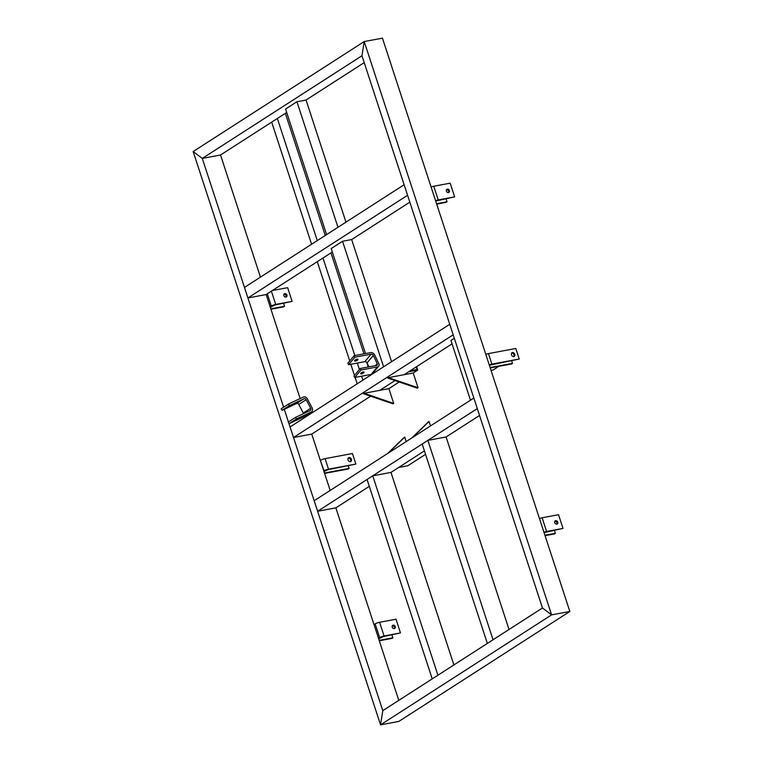 <?xml version="1.0" encoding="UTF-8"?>
<svg xmlns="http://www.w3.org/2000/svg" width="763" height="763" viewBox="0 0 763 763"><rect width="100%" height="100%" fill="white"/><g stroke="black" fill="none" stroke-linecap="round" stroke-linejoin="round"><path stroke-width="1.14" d="M398.791 721.445L380.556 724.85L382.788 710.658L380.556 724.85L398.791 721.445L569.837 611.459L551.592 614.864L542.464 607.987L361.967 55.747L364.209 41.555L361.967 55.747L202.29 158.427L193.163 151.541L202.29 158.427L283.607 407.194M382.444 38.15L364.209 41.555L193.163 151.541L380.556 724.85L551.592 614.864L364.209 41.555L382.444 38.15L569.837 611.459L551.592 614.864L542.464 607.987L382.788 710.658L288.862 423.293M286.688 112.476L220.536 155.013L202.29 158.427L220.536 155.013L260.45 277.141M364.218 62.623L306.049 100.029L296.931 101.727L285.572 109.042L326.612 234.594M284.284 409.283L288.433 421.968M247.899 297.961L407.576 195.28L404.132 184.741L244.456 287.422L247.899 297.961L266.144 294.547L300.136 398.563M305.696 415.577L306.058 416.674M293.507 437.495L453.184 334.814L449.741 324.275L290.064 426.956L293.507 437.495L311.743 434.08L330.169 490.437M317.618 511.267L477.295 408.587L473.852 398.048L314.175 500.728L317.618 511.267L335.863 507.853L398.782 700.377M409.826 202.157L351.657 239.563L342.539 241.261L331.18 248.576L365.496 353.565M332.296 252.009L266.144 294.547M427.862 440.375L493.032 639.775L487.347 643.428L422.177 444.028L427.862 440.375L446.097 436.97L479.546 415.463M509.026 629.485L446.097 436.97M372.735 475.816L437.914 675.217L432.23 678.87L367.06 479.479L372.735 475.816L390.98 472.411L424.419 450.904L398.648 467.481L407.766 465.773L425.544 454.347M453.899 664.935L390.98 472.411M345.973 222.147L306.049 100.029M337.971 227.288L296.931 101.727M335.863 507.853L369.302 486.346M452.058 343.855L404.085 374.709L408.634 371.781L417.752 370.084L416.627 366.641M394.986 380.556L379.764 390.351L394.986 380.556M370.665 396.197L311.743 434.08M391.572 361.681L351.657 239.563M383.579 366.822L342.539 241.261M416.15 366.955L416.999 369.55L410.103 370.837M388.882 388.644L364.075 393.279L393.708 403.398L388.882 388.644L399.211 382.005M413.203 373.002L388.396 377.637L418.029 387.757L413.203 373.002L417.752 370.084M418.029 387.757L417.342 388.195L387.718 378.076L388.396 377.637M393.708 403.398L393.021 403.837L363.398 393.718L364.075 393.279M411.944 437.857L428.367 421.92L429.054 421.481L430.504 425.926M412.63 437.418L429.054 421.481M387.623 453.499L404.047 437.561L404.733 437.123L406.183 441.567M388.31 453.06L404.733 437.123M348.157 458.153L348.157 458.153A2.203 1.764 57.3 0 1 350.417 461.682A2.203 1.764 -122.7 0 1 349.072 457.571A2.203 1.764 -122.7 0 1 350.408 461.682M323.979 471.524L327.804 469.731L355.882 464.066L352.439 453.527L325.086 458.639L328.529 469.178A3.386 0.629 161.9 0 0 324.084 470.79L323.798 470.971M355.882 464.066L328.529 469.178M324.084 470.79L320.355 460.432M324.599 473.413L348.214 468.997L349.12 468.415L348.3 465.897M349.12 468.415L324.475 473.022M320.641 460.251A3.386 0.629 -18.1 0 1 325.086 458.639M470.485 400.213L450.933 340.422L454.309 338.257M511.668 360.851L512.488 363.369L511.582 363.951L490.237 367.938L498.821 366.335L493.136 369.988L491.038 370.379M285.944 297.103A1.86 1.488 -122.7 0 1 284.809 293.621A1.86 1.488 -122.7 0 1 285.944 297.103M270.312 307.327L274.985 304.99L292.124 301.366L287.651 287.67L272.41 290.512M292.124 301.366L275.71 304.437A3.386 0.629 161.9 0 0 271.275 306.049L270.131 306.774M270.932 309.215L283.607 306.85L284.513 306.268L283.569 303.388M284.513 306.268L270.808 308.824M285.858 297.112A1.86 1.488 57.3 0 0 283.979 294.194M394.309 628.655A1.86 1.488 -122.7 0 1 393.174 625.174A1.86 1.488 -122.7 0 1 394.309 628.655M378.686 638.879L383.35 636.542L400.499 632.918L396.016 619.222L379.602 622.284L384.075 635.989A3.386 0.629 161.9 0 0 379.64 637.591L378.505 638.326M400.499 632.918L384.075 635.989M379.64 637.591L375.158 623.896L374.023 624.63M379.297 640.767L391.972 638.402L392.878 637.82L391.934 634.93M392.878 637.82L379.173 640.376M394.223 628.664A1.86 1.488 57.3 0 0 392.344 625.746M375.158 623.896A3.386 0.629 -18.1 0 1 379.602 622.284M556.828 524.152A1.86 1.488 -122.7 0 1 555.693 520.671A1.86 1.488 -122.7 0 1 556.828 524.152M554.453 530.438L555.397 533.318L554.491 533.9L545.059 535.664M539.47 518.554A3.386 0.629 -18.1 0 1 542.121 517.781L558.535 514.72L563.008 528.416L544.057 532.603M542.121 517.781L546.594 531.487L563.008 528.416M556.742 524.162A1.86 1.488 57.3 0 0 554.863 521.243M544.935 535.273L555.397 533.318M546.594 531.487A3.386 0.629 161.9 0 0 543.943 532.25M513.785 356.626A2.203 1.764 -122.7 0 1 512.44 352.525A2.203 1.764 -122.7 0 1 513.785 356.626A2.203 1.764 57.3 0 0 511.525 353.107L511.525 353.107M485.802 354.356A3.386 0.629 -18.1 0 1 488.454 353.593L515.807 348.481L519.25 359.02L489.36 365.248M488.454 353.593L491.897 364.132L519.25 359.02M490.113 367.547L512.488 363.369M491.897 364.132A3.386 0.629 161.9 0 0 489.245 364.895M448.463 192.6A1.86 1.488 -122.7 0 1 447.318 189.119A1.86 1.488 -122.7 0 1 448.463 192.6M446.088 198.885L447.032 201.766L446.117 202.348L436.694 204.112M431.095 187.002A3.386 0.629 -18.1 0 1 433.756 186.239L450.17 183.168L454.643 196.873L435.692 201.05M433.756 186.239L438.229 199.935L454.643 196.873M448.377 192.61A1.86 1.488 57.3 0 0 446.498 189.691M436.56 203.721L447.032 201.766M438.229 199.935A3.386 0.629 161.9 0 0 435.578 200.698M285.352 113.334L325.267 235.452M330.961 252.868L363.961 353.851M366.812 362.559L368.252 366.974M370.713 374.499L370.875 374.986M277.36 118.475L317.274 240.593M322.968 258.008L354.843 355.548M357.303 363.074L359.402 369.502M361.595 376.207L362.883 380.127M271.676 122.128L311.59 244.255M317.284 261.661L349.74 360.966M350.818 364.285L354.452 375.396M355.119 377.418L357.198 383.789M362.892 401.195L368.567 397.542M290.713 405.458L288.128 406.937L290.713 405.458M297.77 418.801L295.186 420.27L297.77 418.801M295.624 417.342L288.233 422.092L289.072 423.684L303.846 416.741L311.228 411.991A3.386 2.709 57.3 0 0 311.485 411.858A3.386 2.709 57.3 0 0 312.115 407.852L307.375 398.896A3.386 2.709 57.3 0 0 303.331 397.065L288.567 404.009L281.175 408.758L282.024 410.351L296.626 403.484L304.008 398.734A1.803 1.45 -122.7 0 1 306.163 399.707L310.694 408.272A1.803 1.45 -122.7 0 1 310.226 410.475L295.624 417.342L296.464 418.935L289.072 423.684M296.464 418.935L311.228 411.991M288.567 404.009L289.406 405.601L282.024 410.351M289.406 405.601L304.008 398.734M306.163 399.707L298.781 404.457L303.302 413.021L310.694 408.272M304.323 416.436A3.386 2.709 -122.7 0 1 304.094 416.608A3.386 2.709 -122.7 0 1 303.846 416.741M303.521 413.632A1.803 1.45 57.3 0 0 303.302 413.021M298.781 404.457A1.803 1.45 57.3 0 0 296.626 403.484M363.169 371.953A1.86 0.649 -25.5 0 1 364.046 372.096A1.86 0.649 -25.5 0 1 363.369 373.069A1.86 0.649 -25.5 0 1 361.567 373.851A1.86 0.649 -25.5 0 1 360.689 373.698A1.86 0.649 -25.5 0 1 361.376 372.735A1.86 0.649 -25.5 0 1 363.169 371.953M357.074 359.154A1.86 0.649 -25.5 0 1 357.952 359.306A1.86 0.649 -25.5 0 1 357.265 360.279A1.86 0.649 -25.5 0 1 355.472 361.061A1.86 0.649 -25.5 0 1 354.595 360.909A1.86 0.649 -25.5 0 1 355.281 359.936A1.86 0.649 -25.5 0 1 357.074 359.154M348.615 364.695L354.909 357.198L354.175 355.672L370.589 352.611A3.386 2.518 40 0 1 374.69 354.957L378.791 363.55A3.386 2.518 40 0 1 378.648 366.24A3.386 2.518 40 0 1 377.418 366.927L361.004 369.998L360.279 368.472L376.512 365.439A1.803 1.345 -140 0 0 377.237 363.636L373.326 355.424L367.032 362.921A1.803 1.345 40 0 0 364.848 361.662L348.615 364.695L347.88 363.169L354.175 355.672M378.648 366.24L372.354 373.736A3.386 2.518 -140 0 1 371.123 374.423L354.709 377.494L361.004 369.998M354.709 377.494L353.984 375.968L360.279 368.472M368.911 366.86L367.032 362.921M364.848 361.662L371.142 354.166L354.909 357.198M371.142 354.166A1.803 1.345 -140 0 1 373.326 355.424M271.38 291.18L275.71 304.437M271.275 306.049L267.279 293.822M371.123 374.423L377.418 366.927M375.577 365.611L377.237 363.636M311.485 411.858L304.094 416.608"/></g></svg>
